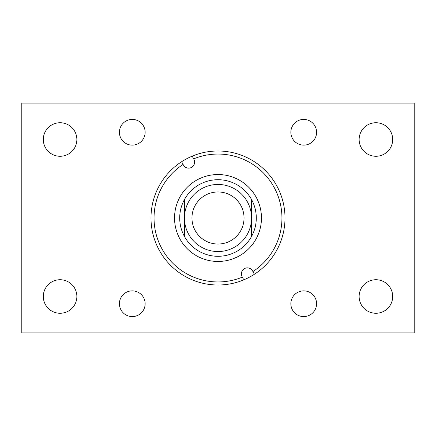 <?xml version="1.0" encoding="UTF-8"?>
<svg xmlns="http://www.w3.org/2000/svg" width="436" height="436" viewBox="0 0 436 436"><rect width="100%" height="100%" fill="white"/><g stroke="black" fill="none" stroke-linecap="round" stroke-linejoin="round"><path stroke-width="0.65" d="M119.415 303.723A12.867 12.867 0 0 0 132.277 316.585A12.867 12.867 0 0 0 145.144 303.723A12.867 12.867 0 0 0 132.277 290.856A12.867 12.867 0 0 0 119.415 303.723M359.139 139.504A16.77 16.77 0 0 0 375.908 156.273A16.77 16.77 0 0 0 392.683 139.504A16.77 16.77 0 0 0 375.908 122.734A16.77 16.77 0 0 0 359.139 139.504M290.856 132.277A12.867 12.867 0 0 0 303.723 145.144A12.867 12.867 0 0 0 316.585 132.277A12.867 12.867 0 0 0 303.723 119.415A12.867 12.867 0 0 0 290.856 132.277M359.139 296.496A16.77 16.77 0 0 0 375.908 313.266A16.77 16.77 0 0 0 392.683 296.496A16.77 16.77 0 0 0 375.908 279.727A16.77 16.77 0 0 0 359.139 296.496M290.856 303.723A12.867 12.867 0 0 0 303.723 316.585A12.867 12.867 0 0 0 316.585 303.723A12.867 12.867 0 0 0 303.723 290.856A12.867 12.867 0 0 0 290.856 303.723M43.317 139.504A16.77 16.77 0 0 0 60.092 156.273A16.77 16.77 0 0 0 76.861 139.504A16.77 16.77 0 0 0 60.092 122.734A16.77 16.77 0 0 0 43.317 139.504M43.317 296.496A16.77 16.77 0 0 0 60.092 313.266A16.77 16.77 0 0 0 76.861 296.496A16.77 16.77 0 0 0 60.092 279.727A16.77 16.77 0 0 0 43.317 296.496M119.415 132.277A12.867 12.867 0 0 0 132.277 145.144A12.867 12.867 0 0 0 145.144 132.277A12.867 12.867 0 0 0 132.277 119.415A12.867 12.867 0 0 0 119.415 132.277M21.8 332.87L21.8 103.13L414.2 103.13L414.2 332.87L21.8 332.87M256.466 197.77A43.458 43.458 0 0 0 197.77 179.534A43.458 43.458 0 0 0 179.534 238.23A43.458 43.458 0 0 0 238.23 256.466A43.458 43.458 0 0 0 256.466 197.77M251.888 200.179A38.292 38.292 0 0 0 200.179 184.112A38.292 38.292 0 0 0 184.112 235.822A38.292 38.292 0 0 0 235.822 251.888A38.292 38.292 0 0 0 251.888 200.179M274.593 188.238A63.945 63.945 0 0 0 193.649 158.873L193.922 159.385A5.973 5.973 0 0 1 191.415 167.457A5.973 5.973 0 0 1 183.349 164.95L183.076 164.432A63.945 63.945 0 0 0 242.351 277.127L242.078 276.615A5.973 5.973 0 0 1 244.585 268.543A5.973 5.973 0 0 1 252.651 271.05L252.924 271.568A63.945 63.945 0 0 0 274.593 188.238M192.559 156.797L192.222 156.148A67.008 67.008 0 0 0 158.693 249.19A67.008 67.008 0 0 0 254.352 274.288A67.008 67.008 0 0 0 192.222 156.148L193.649 158.873M181.986 162.356L183.076 164.432M243.441 279.204L242.351 277.127M254.352 274.288L252.924 271.568M218 244.04A26.04 26.04 0 0 0 244.04 218A26.04 26.04 0 0 0 218 191.96A26.04 26.04 0 0 0 191.96 218A26.04 26.04 0 0 0 218 244.04M218 251.545A33.545 33.545 0 0 0 251.545 218L251.545 236.465A38.286 38.286 0 0 0 218 179.714A38.286 38.286 0 0 0 184.455 236.465A38.286 38.286 0 0 0 251.545 236.465L251.545 218A33.545 33.545 0 0 0 218 184.455A33.545 33.545 0 0 0 184.455 218A33.545 33.545 0 0 0 218 251.545M251.545 199.535L251.545 218M184.455 199.535L184.455 236.465"/></g></svg>
